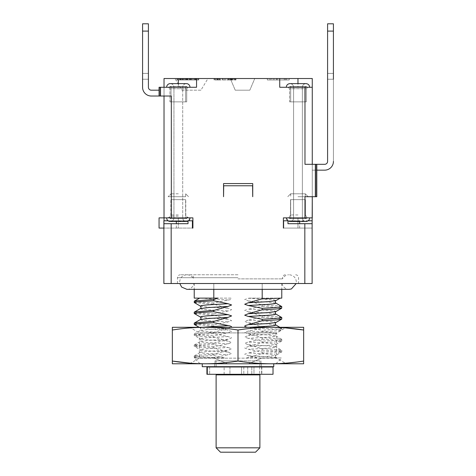 <?xml version="1.0" encoding="UTF-8"?>
<svg xmlns="http://www.w3.org/2000/svg" width="476" height="476" viewBox="0 0 476 476"><rect width="100%" height="100%" fill="white"/><g stroke="black" fill="none" stroke-linecap="round" stroke-linejoin="round"><path stroke-width="0.36" stroke-dasharray="2.38 1.78" d="M180.44 328.892L172.342 330.023L172.342 327.298L270.832 327.298C259.837 327.357 248.894 328.262 238 330.023C227.106 328.262 216.163 327.357 205.168 327.298L190.614 327.869M238 330.023L238 361.058C248.894 362.813 259.837 363.718 270.832 363.777L288.111 362.98M190.614 363.212L205.168 363.777C216.163 363.718 227.106 362.813 238 361.058M172.342 330.023L172.342 363.777L286.368 363.777L276.669 358.172L199.331 358.172L276.669 358.172L276.669 332.902L199.331 332.902L276.669 332.902L286.368 327.298L238 327.298M190.305 327.893L184.938 328.38M184.277 328.446L182.635 328.63M182.492 328.648L180.582 328.874M285.386 327.869L270.832 327.298L303.658 327.298L303.658 363.777L238 363.777M296.572 362.058L303.611 361.064M176.352 221.513L176.352 220.9L175.614 220.781L178.321 221.114C184.343 221.518 187.58 221.483 188.026 221.007L163.875 220.781L176.352 220.781L163.875 220.781L163.875 223.702L188.026 223.702L188.026 221.007L188.026 223.702L176.352 223.702L176.352 220.9C182.594 221.459 186.437 221.548 187.883 221.173L188.026 221.007M168.105 220.781L192.405 220.781L176.352 220.781L192.405 220.781L192.405 228.075L163.875 228.075L192.405 228.075L192.405 220.781L192.405 228.075L164.024 228.075L192.405 228.075M224.136 374.868L251.863 374.868L224.136 374.868M259.884 374.868L216.116 374.868M224.136 366.984L259.884 366.984L216.116 366.984L229.944 366.984L224.136 366.984L224.136 374.285M216.116 366.693L216.116 360.862L259.884 360.862L216.116 360.862M259.884 366.693L259.884 360.862M255.511 452.2L220.489 452.2M164.024 220.781L164.024 228.075L164.024 217.865L192.911 217.865L192.911 228.075L192.911 217.865L164.024 217.865L164.024 228.075L164.024 217.865L192.911 217.865L192.911 228.075M252.328 366.984L253.964 366.984L253.964 374.285L261.824 374.285L252.328 374.285L253.964 374.285L253.964 366.984L251.798 366.984L251.798 374.285L252.328 374.285L251.798 374.285L251.798 366.984L252.328 366.984M241.588 366.984L241.588 374.285L229.944 374.285L245.33 374.285L241.588 374.285L241.588 366.984M229.944 366.984L229.944 374.285L207.286 374.285L229.944 374.285L229.944 366.984M259.884 447.821L216.116 447.821M308.186 220.781L297.97 221.09C291.782 221.489 288.45 221.4 287.974 220.822L288.117 221.019C289.557 221.459 293.4 221.429 299.648 220.935L283.595 220.781L312.125 220.781L312.125 228.075L283.381 228.075L312.125 228.075L283.595 228.075L312.125 228.075L312.125 220.781L312.125 223.702L287.974 223.702L287.974 220.822L287.974 223.702L312.125 223.702L312.125 283.523L163.875 283.523L163.875 223.702L176.352 223.702M304.973 87.275L304.973 164.315L315.332 164.315L315.332 196.707L316.796 196.707L316.796 164.315L312.268 164.315L316.796 164.315L316.796 196.707L316.064 196.707L316.796 196.707L316.796 164.315L312.268 164.315L312.268 196.707L316.064 196.707L316.064 164.315L316.064 196.707L312.268 196.707L312.268 87.275L279.733 87.275L279.733 78.516L279.733 87.275L279.733 78.516L312.268 78.516L312.268 87.275L279.733 87.275L312.268 87.275M283.595 228.075L283.595 220.781L283.595 228.075L283.595 220.781L287.974 220.781L287.974 223.702L312.125 223.702M238 360.862L215.021 360.862L238 360.862M273.748 366.693L202.252 366.693M238 366.693L261.348 366.693L238 366.693M227.582 363.777L275.937 363.777L200.063 363.777L227.582 363.777L213.801 357.94L227.582 363.777M262.199 289.349L262.199 283.523L281.774 283.523L194.226 283.523L213.801 283.523L213.801 298.119L194.226 298.119M281.673 306.461L276.574 305.729L262.199 304.896L248.252 300.981L244.7 299.499L249.323 298.119L262.199 298.119L262.199 283.523L213.801 283.523L213.801 289.349M262.199 298.119L281.774 298.119M249.323 298.119L280.251 298.119M262.199 357.94L248.418 363.777L262.199 357.94L281.774 357.94L262.199 357.94M213.801 346.724L199.426 345.897L194.226 345.052L199.426 344.184L213.801 343.303L213.801 344.576L228.04 347.486L206.679 348.729L201.39 349.336L200.414 349.89L208.726 350.937L228.04 352.02L213.801 347.998L213.801 346.724L228.04 343.809L231.592 342.553L228.04 341.078L213.801 337.056L213.801 335.782L228.04 332.867L231.592 331.611L228.04 330.13L213.801 326.114L213.801 324.834L228.04 321.925L231.592 320.669L228.04 319.188L213.801 315.166L213.801 313.892L228.04 310.983L231.592 309.721L228.04 308.246L213.801 304.224L194.416 302.641M199.581 298.119L230.783 298.119C232.919 299.386 229.123 299.981 228.04 300.035L213.801 302.95L213.801 304.224M230.783 298.119L213.801 298.119M262.199 304.896L262.199 306.36L248.252 309.186L269.612 310.423L274.902 311.03L275.878 311.59M281.673 317.403L276.574 316.671L262.199 315.838L248.252 311.923L244.7 310.441L248.252 309.186M262.199 315.838L262.199 317.302L248.252 320.128L269.612 321.371L274.902 321.978L275.878 322.532M248.252 333.807L267.566 334.89L275.878 335.937L274.902 336.496L269.612 337.103L248.252 338.341L262.199 341.167L276.574 340.28L281.774 339.412L276.574 338.561L262.199 337.728L248.252 333.807L244.7 332.331L248.252 331.076L262.199 328.244L262.199 326.786L248.252 322.865L244.7 321.389L248.252 320.128M262.199 337.728L262.199 339.192L248.252 342.018L269.612 343.255L274.902 343.862L275.878 344.422L267.566 345.469L248.252 346.546L244.7 348.027L248.252 349.283L262.199 352.109L262.199 353.573L246.479 357.94M262.199 352.109L276.574 351.223L280.453 350.788L281.673 350.235L276.574 349.503L262.199 348.67L248.252 344.755L244.7 343.273L248.252 342.018M262.199 348.67L262.199 350.134L248.252 352.96L269.612 354.198L274.902 354.804L275.878 355.364L267.566 356.411L248.252 357.494M257.099 357.94L248.252 355.697L244.7 354.221L248.252 352.96M228.04 352.02L231.592 353.495L228.04 354.757L213.801 357.666L224.422 357.94L194.226 357.94L213.801 357.94L198.129 357.94L194.327 357.315L195.41 357.94L197.492 357.94M213.801 302.95L199.426 302.117L194.226 301.278M213.801 313.892L199.426 313.065L194.226 312.22M213.801 324.834L199.426 324.007L194.226 323.162M194.416 324.525L213.801 326.114M231.199 327.298L213.801 332.355L199.426 333.242L194.327 333.985L195.547 334.533L199.426 334.949L213.801 335.782M213.801 343.303L228.04 339.281L231.592 337.805L228.04 336.544L213.801 333.634L199.426 334.461L194.226 335.306L199.426 336.169L213.801 337.056M228.04 347.486L231.592 348.747L228.04 350.223L208.726 351.306L200.414 352.353L201.39 352.912L206.679 353.519L228.04 354.757M213.801 357.666L199.426 356.839L195.547 356.417L194.327 355.875L199.426 355.126L213.801 354.245L228.04 350.223M224.422 357.94L213.801 355.518L198.694 356.411L195.029 356.863L194.327 357.315M213.801 354.245L213.801 355.518M213.801 344.576L199.426 345.403L194.226 346.248L199.426 347.117L213.801 347.998M213.801 332.355L213.801 333.634M194.416 313.583L213.801 315.166M228.04 300.035L201.033 298.119L218.014 298.119M275.997 357.94L275.997 357.94C276.711 357.274 264.049 356.417 247.996 355.685M262.199 350.134L276.574 351.02L281.774 351.889L276.574 352.74L262.199 353.573M262.199 339.192L276.574 340.078L280.453 340.513L281.673 341.066L276.574 341.798L262.199 342.631L248.252 346.546M262.199 341.167L262.199 342.631M248.252 338.341L244.7 337.085L248.252 335.604L262.199 331.689L262.199 330.225L276.574 329.338L281.774 328.464L281.673 330.124L276.574 330.856L262.199 331.689M262.199 326.786L276.574 327.613L281.774 328.464M262.199 328.244L276.574 329.136L281.774 330.005M250.275 327.298L248.252 327.399L262.199 330.225M262.199 317.302L276.574 318.188L281.774 319.063M262.199 306.36L276.574 307.246L281.774 308.115M248.252 327.399L247.502 327.298M238 283.523L177.447 283.523L238 283.523M238 274.771L180.362 274.771L238 274.771M163.875 220.781L163.875 228.075L163.875 220.781M171.17 283.523L171.17 223.702L188.026 223.702L188.026 220.781M171.17 223.702L163.875 223.702M267.328 79.974L289.218 79.974L267.328 79.974L289.218 79.974L267.328 79.974L289.218 79.974L267.328 79.974L289.218 79.974L267.328 79.974L267.328 78.516L289.218 78.516L267.328 78.516L289.218 78.516L267.328 78.516L289.218 78.516L267.328 78.516L289.218 78.516L267.328 78.516L267.328 79.974M312.125 228.075L312.268 217.865L297.97 217.865L312.268 217.865L304.973 217.865L304.973 196.707L315.332 196.707M283.381 228.075L283.381 217.865L283.381 228.075L283.381 217.865L304.973 217.865M166.648 217.865L178.321 217.865L166.648 217.865C166.844 220.061 168.058 221.275 170.295 221.513L186.348 221.513L170.295 221.513A3.647 3.647 0 0 0 173.942 217.865L173.942 87.275L178.321 87.275L159.061 87.275L164.024 87.275L164.024 96.027L159.061 96.027L164.024 96.027L164.024 78.516L196.558 78.516L196.558 87.275L166.648 87.275L196.558 87.275L196.558 78.516L196.558 87.275L159.061 87.275L159.061 96.027L164.024 96.027L164.024 217.865L159.061 217.865L159.061 228.075L163.875 228.075M187.883 221.173L186.348 221.513A3.647 3.647 0 0 1 182.701 217.865L182.701 87.275L166.648 87.275L187.074 87.275L169.569 87.275L178.321 87.275L178.321 83.621L186.348 83.621L170.295 83.621A3.647 3.647 0 0 1 173.942 87.275C173.746 85.079 172.532 83.859 170.295 83.621L178.321 83.621M223.553 183.575L223.553 196.707L223.553 183.575L223.553 196.707L223.702 185.765L223.702 196.707L223.702 185.765L252.589 185.765L252.738 196.707L252.738 183.575L223.553 183.575L252.738 183.575L252.738 196.707L252.738 183.575L223.553 183.575M252.589 185.765L238.149 185.765L252.589 185.765L252.589 196.707L252.589 185.765M164.024 96.027L151.326 96.027L164.024 96.027L151.326 96.027L164.024 96.027L164.024 90.19L164.024 96.027L164.024 90.19L164.024 96.027L164.024 90.19L164.024 96.027L159.061 96.027L159.061 87.275L159.061 96.027L160.519 96.027L160.519 87.275M159.061 90.19L151.326 90.19A2.916 2.916 0 0 1 148.411 87.275L148.411 23.8L142.574 23.8L148.411 23.8L142.574 23.8L148.411 23.8L148.411 31.095L148.411 23.8L142.574 23.8L142.574 31.095L148.411 31.095L148.411 87.275L148.411 31.095L142.574 31.095L142.574 79.248L148.411 79.248L142.574 79.248L142.574 23.8L142.574 87.275L142.574 79.248L148.411 79.248L148.411 73.411L142.574 73.411L142.574 79.248L142.574 73.411L148.411 73.411L148.411 23.8L148.411 31.095L142.574 31.095M151.326 96.027A8.752 8.752 0 0 1 142.574 87.275A8.752 8.752 0 0 0 151.326 96.027A8.752 8.752 0 0 1 142.574 87.275A8.752 8.752 0 0 0 151.326 96.027A8.752 8.752 0 0 1 142.574 87.275L142.574 79.248L148.411 79.248L148.411 87.275L148.411 73.411L142.574 73.411L148.411 73.411L148.411 31.095M151.326 90.19A2.916 2.916 0 0 1 148.411 87.275A2.916 2.916 0 0 0 151.326 90.19M142.574 87.275L142.574 79.248M312.268 164.315L324.674 164.315A2.916 2.916 0 0 0 327.589 161.394A2.916 2.916 0 0 1 324.674 164.315L312.268 164.315L324.674 164.315L312.268 164.315L312.268 170.152L312.268 164.315L312.268 170.152L312.268 164.315L312.268 170.152L312.268 164.315L324.674 164.315A2.916 2.916 0 0 0 327.589 161.394L327.589 31.095L333.426 31.095L333.426 161.394L333.426 79.248L327.589 79.248L327.589 73.411L327.589 79.248L327.589 73.411L327.589 79.248L333.426 79.248L333.426 161.394A8.752 8.752 0 0 1 324.674 170.152L312.268 170.152L324.674 170.152A8.752 8.752 0 0 0 333.426 161.394A8.752 8.752 0 0 1 324.674 170.152L312.268 170.152L324.674 170.152A8.752 8.752 0 0 0 333.426 161.394A8.752 8.752 0 0 1 324.674 170.152L316.796 170.152M333.426 31.095L333.426 73.411L333.426 23.8L327.589 23.8L333.426 23.8L327.589 23.8L333.426 23.8L333.426 79.248L327.589 79.248L333.426 79.248L333.426 73.411L327.589 73.411L327.589 23.8L327.589 31.095L327.589 23.8L327.589 31.095L327.589 23.8L333.426 23.8L333.426 31.095L327.589 31.095L327.589 73.411L333.426 73.411L333.426 79.248L333.426 73.411L327.589 73.411L333.426 73.411L333.426 31.095L327.589 31.095L333.426 31.095L333.426 23.8L333.426 31.095L327.589 31.095M333.426 79.248L333.426 161.394M309.644 87.275L286.296 87.275L309.644 87.275A3.647 3.647 0 0 0 305.997 83.621L289.943 83.621L297.97 83.621L297.97 87.275L289.218 87.275L306.722 87.275L289.218 87.275A0.732 0.732 0 0 1 289.943 86.543A0.732 0.732 0 0 1 290.675 87.275L290.675 101.864L305.265 101.864L290.675 101.864L297.97 101.864L290.675 101.864L290.675 87.275L305.265 87.275L305.265 101.864L297.97 101.864L305.265 101.864L305.265 87.275L290.675 87.275L306.722 87.275A0.732 0.732 0 0 0 305.997 86.543L289.943 86.543L305.997 86.543A0.732 0.732 0 0 0 305.265 87.275L297.97 87.275L302.349 87.275L297.97 87.275L297.97 78.516M309.644 217.865L286.296 217.865L309.644 217.865A3.647 3.647 0 0 1 305.997 221.513L289.943 221.513L305.997 221.513A3.647 3.647 0 0 1 302.349 217.865L302.349 87.275L293.591 87.275L302.349 87.275C302.546 85.079 303.759 83.859 305.997 83.621A3.647 3.647 0 0 0 302.349 87.275L302.349 217.865L288.843 217.865L307.097 217.865L289.218 217.865A0.732 0.732 0 0 0 289.943 218.591L305.997 218.591A0.732 0.732 0 0 1 305.265 217.865L306.722 217.865A0.732 0.732 0 0 1 305.997 218.591L289.943 218.591A0.732 0.732 0 0 0 290.675 217.865L297.97 217.865L297.97 228.075L297.97 217.865L302.349 217.865L293.591 217.865L293.591 87.275L297.97 87.275L293.591 87.275C293.394 85.079 292.181 83.859 289.943 83.621A3.647 3.647 0 0 1 293.591 87.275L293.591 217.865L302.349 217.865C302.546 220.061 303.759 221.275 305.997 221.513L289.943 221.513A3.647 3.647 0 0 0 293.591 217.865L297.97 217.865L293.591 217.865C293.394 220.061 292.181 221.275 289.943 221.513A3.647 3.647 0 0 1 288.117 221.019M164.024 87.275L178.321 87.275L173.942 87.275L173.942 217.865L182.701 217.865L169.194 217.865L187.449 217.865L167.963 217.865L187.074 217.865A0.732 0.732 0 0 1 186.348 218.591L170.295 218.591A0.732 0.732 0 0 0 171.027 217.865L169.569 217.865A0.732 0.732 0 0 0 170.295 218.591L186.348 218.591A0.732 0.732 0 0 1 185.616 217.865L178.321 217.865L178.321 228.075L178.321 217.865L173.942 217.865L182.701 217.865L173.942 217.865C173.746 220.061 172.532 221.275 170.295 221.513M171.318 217.865L171.318 96.027L160.519 96.027M196.558 78.516L196.558 79.974L194.922 79.974L197.653 79.974L197.653 78.516L197.653 79.974L198.474 79.974L198.474 78.516L198.748 79.974L198.748 78.516L198.748 79.974L197.653 79.974L198.748 79.974L198.748 78.516L198.748 79.974L198.748 78.516L198.474 79.974L176.864 79.974L176.864 78.516L176.864 79.974L177.411 79.974L177.411 78.516L177.411 79.974L178.232 79.974L178.232 78.516L178.232 79.974L179.601 79.974L179.601 78.516L179.601 79.974L180.969 79.974L180.969 78.516L183.153 78.516L179.874 78.516L180.969 78.516L180.969 79.974L182.879 79.974L182.879 78.516L182.879 79.974L184.248 79.974L184.248 78.516L183.153 78.516L187.532 78.516L184.248 78.516L184.248 79.974L186.164 79.974L186.164 78.516L186.164 79.974L187.806 79.974L187.806 78.516L187.806 79.974L188.901 79.974L188.901 78.516L188.901 79.974L189.448 79.974L189.448 78.516L189.448 79.974L191.09 79.974L191.09 78.516L191.09 79.974L192.459 79.974L192.459 78.516L191.638 78.516L192.459 78.516L192.459 79.974L193.553 79.974L193.553 78.516L192.459 78.516L196.011 78.516L176.864 78.516L194.375 78.516L191.09 78.516L193.553 78.516L193.553 79.974L194.922 79.974L194.922 78.516L192.459 78.516L194.922 78.516L194.922 79.974L196.558 79.974L196.558 78.516L196.558 79.974L197.653 79.974L197.653 78.516L197.653 79.974L196.558 79.974L196.558 78.516L193.553 78.516L279.733 78.516M286.296 217.865A3.647 3.647 0 0 0 287.754 220.781M286.296 87.275A3.647 3.647 0 0 1 289.943 83.621L305.997 83.621M315.332 164.315L316.796 164.315M215.438 78.516L216.806 78.516L214.89 78.516L215.438 78.516L215.438 79.974L233.222 79.974L228.296 79.974L231.306 79.974L231.306 78.516L222.28 78.516L225.832 78.516L225.832 79.974L224.19 79.974L224.19 78.516L224.19 79.974L214.89 79.974L215.438 79.974L215.438 78.516M214.343 78.516L214.89 78.516L214.069 78.516L214.343 79.974L214.89 79.974L214.069 79.974L214.343 78.516M218.175 78.516L222.28 78.516L222.28 79.974L222.28 78.516L218.175 78.516L218.175 79.974M231.033 78.516L235.138 78.516L235.138 79.974L235.138 78.516L235.959 78.516L235.959 79.974L235.959 78.516L233.222 78.516L233.222 79.974L235.959 79.974L233.222 79.974L233.222 78.516L228.296 78.516L231.033 78.516L231.033 79.974M231.306 79.974L232.127 79.974L232.127 78.516L232.127 79.974L232.948 79.974L225.832 79.974L225.832 78.516L227.748 78.516L227.748 79.974L227.748 78.516L231.306 78.516M232.675 78.516L232.948 79.974L232.675 78.516M220.09 78.516L218.448 78.516L218.448 79.974L219.269 79.974L217.08 79.974L218.448 79.974L218.448 78.516L220.638 78.516L220.638 79.974L219.269 79.974L220.638 79.974L220.638 78.516L222.827 78.516L222.827 79.974L222.827 78.516L220.09 78.516L220.09 79.974M217.08 78.516L217.08 79.974L217.08 78.516M230.271 78.516L254.773 78.516L230.271 78.516L254.773 78.516L230.271 78.516L235.227 90.19L249.817 90.19L254.773 78.516L249.817 90.19L235.227 90.19L230.271 78.516M174.954 78.516L207.952 78.516L174.954 78.516L181.969 90.19L200.937 90.19L207.952 78.516M271.707 78.516L289.218 78.516L271.707 78.516L271.707 79.974M180.148 79.974L180.969 79.974L180.148 79.974L180.148 78.516L180.148 79.974M182.058 79.974L183.153 79.974L182.058 79.974L182.058 78.516L182.058 79.974M184.248 79.974L183.153 79.974L185.343 79.974L184.248 79.974L184.248 78.516L184.248 79.974M186.437 79.974L185.343 79.974L187.258 79.974L186.437 79.974L186.437 78.516L186.437 79.974M187.532 79.974L187.532 78.516L187.532 79.974M190.269 79.974L190.816 79.974L190.269 79.974L190.269 78.516L190.269 79.974M191.638 79.974L176.864 79.974L191.638 79.974L191.638 78.516L190.816 78.516L190.816 79.974L190.816 78.516L189.995 78.516L189.995 79.974L189.995 78.516L191.638 78.516L191.638 79.974L191.638 78.516M194.375 79.974L192.459 79.974L194.375 79.974L194.375 78.516L194.375 79.974M179.874 78.516L179.874 79.974L179.874 78.516M180.969 78.516L180.969 79.974L180.969 78.516M183.153 78.516L183.153 79.974M185.343 78.516L185.343 79.974M187.258 78.516L187.258 79.974M192.459 78.516L192.459 79.974L193.553 79.974L192.459 79.974L192.459 78.516M193.553 78.516L193.553 79.974L194.922 79.974L193.553 79.974L193.553 78.516M195.196 78.516L195.196 79.974L195.196 78.516M195.737 78.516L195.737 79.974L195.737 78.516M196.011 78.516L196.011 79.974L196.011 78.516M228.843 78.516L228.843 79.974M228.296 79.974L228.296 78.516M230.211 78.516L230.211 79.974L230.211 78.516M231.58 78.516L231.58 79.974M219.269 79.974L219.269 78.516L219.269 79.974M217.901 79.974L217.901 78.516L217.901 79.974M217.353 79.974L217.353 78.516L217.353 79.974M218.448 78.516L218.448 79.974M216.806 78.516L216.806 79.974L216.806 78.516M214.89 78.516L214.89 79.974L214.89 78.516M214.069 78.516L214.069 79.974L214.069 78.516M219.817 79.974L219.817 78.516M231.854 78.516L231.854 79.974M234.591 78.516L234.591 79.974M235.685 78.516L235.685 79.974L235.685 78.516M234.317 78.516L234.317 79.974M230.759 79.974L230.759 78.516M229.39 79.974L229.39 78.516M194.922 78.516L194.922 79.974L194.922 78.516M191.09 78.516L191.09 79.974M189.448 78.516L189.448 79.974M188.901 78.516L188.901 79.974M186.985 78.516L186.985 79.974M181.237 78.516L181.237 79.974M179.601 78.516L179.601 79.974L179.601 78.516M176.864 78.516L176.864 79.974L176.864 78.516M178.506 78.516L178.506 79.974M180.422 78.516L180.422 79.974M182.332 78.516L182.332 79.974M183.974 78.516L183.974 79.974M185.89 78.516L185.89 79.974M190.816 78.516L190.816 79.974M235.227 90.19L249.817 90.19L235.227 90.19M200.937 90.19L181.969 90.19M289.218 78.516L289.218 79.974L289.218 78.516M277.175 78.516L277.175 79.974L277.175 78.516M270.065 78.516L270.065 79.974L270.065 78.516M286.481 78.516L286.481 79.974L286.481 78.516M279.912 78.516L279.912 79.974L279.912 78.516M273.896 78.516L273.896 79.974L273.896 78.516M276.633 79.974L285.386 79.974L276.633 79.974L276.633 78.516L276.633 79.974M285.386 78.516L276.633 78.516L285.386 78.516L285.386 79.974M284.291 78.516L284.291 79.974L284.291 78.516M259.664 366.984L261.824 366.984L259.664 366.984L259.664 374.285L259.664 366.984M207.28 374.285L206.923 374.285L207.286 374.285L206.923 374.285L206.923 366.984L207.28 366.984L207.28 374.285L273.022 374.285M247.734 374.285L261.604 374.285L247.734 374.285L247.734 366.984L243.807 366.984L261.604 366.984L247.734 366.984L247.734 374.285M209.666 366.984L219.626 366.984L206.923 366.984L209.666 366.984L209.666 374.285L209.666 366.984M273.022 366.984L207.28 366.984M251.81 366.984L251.81 374.285L251.798 366.984M186.348 83.621A3.647 3.647 0 0 0 182.701 87.275C182.897 85.079 184.111 83.859 186.348 83.621C188.585 83.859 189.799 85.079 189.995 87.275M238 278.871L282.506 278.871L238 278.871M178.321 199.623L170.878 199.623L185.765 199.623L170.878 199.623L185.616 199.623L171.027 199.623L171.027 217.865L170.295 218.591L186.348 218.591L170.295 218.591L169.569 217.865L178.321 217.865L171.027 217.865L171.027 199.623L185.765 199.623L178.321 199.623L185.616 199.623L185.616 217.865L186.348 218.591L187.074 217.865L178.321 217.865L185.616 217.865L185.616 199.623L178.321 199.623M178.321 214.944L170.878 214.944L178.321 214.944M178.321 216.181L170.878 216.181L178.321 216.181M178.321 196.707L168.105 196.707L178.321 196.707M178.321 193.786L171.027 193.786L178.321 193.786M169.932 101.864L186.711 101.864L169.932 101.864L169.932 88.732L186.711 88.732L188.169 87.275L168.474 87.275L188.169 87.275L168.474 87.275L188.169 87.275L186.711 88.732L169.932 88.732L168.474 87.275L169.932 88.732L186.711 88.732L169.932 88.732L169.932 101.864L186.711 101.864L186.711 88.732L186.711 101.864L169.932 101.864M178.321 101.864L171.027 101.864L178.321 101.864M178.321 86.543L186.348 86.543L178.321 86.543M297.97 199.623L290.527 199.623L305.413 199.623L290.527 199.623L305.413 199.623L297.97 199.623L305.265 199.623L305.265 217.865L305.997 218.591L289.943 218.591L305.997 218.591L306.722 217.865L297.97 217.865L305.265 217.865L305.265 199.623L290.675 199.623L305.265 199.623L290.675 199.623L290.675 217.865L289.943 218.591L289.218 217.865L297.97 217.865L290.675 217.865L290.675 199.623L297.97 199.623M297.97 214.944L290.527 214.944L297.97 214.944M297.97 196.707L308.186 196.707L297.97 196.707M297.97 193.786L290.675 193.786L305.265 193.786L305.265 196.707L305.265 193.786L290.675 193.786L290.675 196.707L290.675 193.786L297.97 193.786M289.581 101.864L306.36 101.864L289.581 101.864L289.581 88.732L306.36 88.732L307.817 87.275L288.123 87.275L307.817 87.275L288.123 87.275L307.817 87.275L306.36 88.732L289.581 88.732L288.123 87.275L289.581 88.732L306.36 88.732L289.581 88.732L289.581 101.864L306.36 101.864L306.36 88.732L306.36 101.864L289.581 101.864M289.218 87.275L297.97 87.275L290.675 87.275L289.943 86.543L297.97 86.543L289.943 86.543L289.218 87.275M306.722 87.275L297.97 87.275L305.265 87.275L305.997 86.543L297.97 86.543L305.997 86.543L306.722 87.275M178.321 78.516L178.321 87.275L185.616 87.275L186.348 86.543L187.074 87.275A0.732 0.732 0 0 0 186.348 86.543L170.295 86.543L169.569 87.275L187.074 87.275L169.569 87.275A0.732 0.732 0 0 1 170.295 86.543L186.348 86.543A0.732 0.732 0 0 0 185.616 87.275L185.616 101.864L171.027 101.864L185.616 101.864L185.616 87.275L178.321 87.275L182.701 87.275L182.701 217.865C182.897 220.061 184.111 221.275 186.348 221.513M171.027 87.275L171.027 101.864L171.027 87.275L185.616 87.275L171.027 87.275L170.295 86.543A0.732 0.732 0 0 1 171.027 87.275M185.616 196.707L171.027 196.707L185.616 196.707L185.616 193.786L185.616 196.707M171.027 193.786L171.027 196.707L171.027 193.786L168.105 196.707L171.027 193.786M248.252 298.244L269.612 299.481L274.902 300.088L275.878 300.648M200.414 308.579L201.39 309.132L206.679 309.739L228.04 310.983M200.414 306.116L208.726 307.163L228.04 308.246M200.414 317.064L208.726 318.111L228.04 319.188M200.414 319.521L201.39 320.08L206.679 320.687L228.04 321.925M228.04 328.339L208.726 329.416L200.414 330.463L201.39 331.022L206.679 331.629L228.04 332.867M228.04 339.281L208.726 340.364L200.414 341.405L201.39 341.964L206.679 342.571L228.04 343.809M228.04 336.544L206.679 337.781L201.39 338.388L200.414 338.948L208.726 339.995L228.04 341.078M202.294 327.298L200.414 328.006L208.726 329.053L228.04 330.13M248.252 344.755L267.566 345.832L275.878 346.879L274.902 347.438L269.612 348.045L248.252 349.283M248.252 331.076L269.612 332.313L274.902 332.92L275.878 333.48L267.566 334.527L248.252 335.604M248.252 322.865L267.566 323.948L275.878 324.995M248.252 311.923L267.566 313L275.878 314.047M248.252 300.981L267.566 302.058L275.878 303.105M238 277.686L177.447 277.686L238 277.686M299.648 223.702L299.648 221.513M176.352 228.075L176.352 220.781L176.352 228.075M299.648 228.075L299.648 220.781L299.648 228.075M304.83 283.523L304.83 223.702M159.793 87.275L159.793 96.027L159.793 87.275M261.604 366.984L261.604 374.285L261.604 366.984M243.807 366.984L243.807 374.285L243.807 366.984M189.632 363.777L199.331 358.172L199.331 332.902L189.632 327.298M215.021 360.862L215.021 363.777M214.652 366.693L214.652 363.777M194.226 283.523L194.226 289.349M281.774 283.523L281.774 289.349M275.937 363.777L281.774 357.94M194.327 333.985L200.414 330.463C201.181 329.487 201.181 328.672 200.414 328.006L199.194 327.298M194.327 344.927L200.414 341.405C201.181 340.745 201.181 339.923 200.414 338.948L194.327 335.425M194.327 355.875L200.414 352.353C201.181 351.377 201.181 350.556 200.414 349.89L194.327 346.373M200.063 363.777L194.226 357.94M194.226 355.994L194.226 357.196M194.226 345.052L194.226 346.248M194.226 334.104L194.226 335.306M275.878 357.821C275.11 357.161 275.11 356.34 275.878 355.364L281.673 352.014M281.774 350.354L281.774 351.889M281.673 341.066L275.878 344.422C275.11 345.397 275.11 346.213 275.878 346.879L281.673 350.235M281.774 339.412L281.774 340.947M281.673 339.287L275.878 335.937C275.11 335.271 275.11 334.45 275.878 333.48L281.673 330.124M281.673 328.345L279.858 327.298M289.533 274.771C293.716 275.408 295.995 277.835 296.364 282.054L296.215 283.523M281.923 283.523C283.476 288.771 287.909 289.575 289.069 289.349L186.931 289.349C188.091 289.575 192.524 288.771 194.077 283.523M177.447 283.523L177.447 277.686C177.602 275.931 178.577 274.961 180.362 274.771M189.995 217.865L188.538 220.781M261.824 366.984L261.824 374.285L261.824 366.984M260.979 360.862L260.979 363.777M295.638 274.771C297.423 274.961 298.398 275.931 298.553 277.686L298.553 283.523M261.348 366.693L261.348 363.777M186.467 274.771C182.284 275.408 180.005 277.835 179.636 282.054L179.785 283.523M166.648 87.275C166.844 85.079 168.058 83.859 170.295 83.621M285.421 274.771C283.631 274.961 282.661 275.931 282.506 277.686L282.506 278.871C283.803 276.407 285.838 275.039 288.611 274.771M187.389 274.771C190.162 275.039 192.197 276.407 193.494 278.871L193.494 277.686C193.339 275.931 192.369 274.961 190.578 274.771M167.963 217.865L170.878 216.181L170.878 199.623L170.878 214.944L169.194 217.865M188.68 217.865L185.765 216.181L185.765 199.623L185.765 214.944L187.449 217.865M185.616 193.786L188.538 196.707L185.616 193.786M290.527 199.623L290.527 214.944L288.843 217.865L290.527 214.944L290.527 199.623M305.413 199.623L305.413 214.944L307.097 217.865L305.413 214.944L305.413 199.623M305.265 193.786L308.186 196.707L305.265 193.786M290.675 193.786L287.754 196.707L290.675 193.786"/><path stroke-width="0.71" d="M286.368 327.298L172.342 327.298L172.342 361.058L190.614 363.212M190.614 327.869L190.305 327.893M184.938 328.38L184.277 328.446M172.342 330.023C183.23 328.262 194.172 327.357 205.168 327.298C216.163 327.357 227.106 328.262 238 330.023C248.894 328.262 259.837 327.357 270.832 327.298C281.828 327.357 292.77 328.262 303.658 330.023L303.658 327.298L238 327.298M285.386 327.869L303.658 330.023L303.658 361.058C292.77 362.813 281.828 363.718 270.832 363.777C259.837 363.718 248.894 362.813 238 361.058C227.106 362.813 216.163 363.718 205.168 363.777C194.172 363.718 183.23 362.813 172.342 361.058L172.342 363.777L286.368 363.777M238 330.023L238 361.058M288.111 362.98L296.572 362.058M303.611 361.064L303.658 363.777L238 363.777M238 447.821L259.884 447.821L259.884 374.868L216.116 374.868L216.116 447.821L238 447.821M309.644 217.865C309.448 220.061 308.234 221.275 305.997 221.513L289.943 221.513L287.974 220.781L287.974 223.702L312.125 223.702L312.125 283.523L163.875 283.523L163.875 220.781L168.105 220.781M216.116 447.821L220.489 452.2L255.511 452.2L259.884 447.821M192.405 228.075L192.911 228.075L192.405 228.075L192.405 220.781L188.026 220.781L187.883 221.173A3.647 3.647 0 0 1 186.348 221.513L170.295 221.513L186.348 221.513M251.863 374.285L251.863 374.868M224.136 374.285L224.136 374.868M163.875 223.702L188.026 223.702L188.026 220.781M202.252 363.777L202.252 366.693L273.748 366.693L273.748 363.777M213.801 289.349L213.801 298.119L194.226 298.119L194.226 289.349M262.199 289.349L262.199 298.857L248.252 302.772L244.7 304.253L248.252 305.509L262.199 308.335L276.574 307.448L281.774 306.58L275.878 303.105L274.902 303.664L269.612 304.271L248.252 305.509M281.774 289.349L281.774 298.119L262.199 298.857M194.416 302.641L194.559 302.266L197.183 301.838L213.801 300.802L213.801 299.529L218.014 298.119L213.801 298.119M194.226 302.474L194.327 301.153L195.547 300.844L213.801 299.529M213.801 321.413L213.801 322.692L199.426 323.519L194.226 324.364L194.226 323.162L195.547 322.734L213.801 321.413L228.04 317.397L231.592 315.915L228.04 314.66L213.801 311.744L199.426 312.577L194.226 313.422L194.226 312.22L195.547 311.786L213.801 310.471L228.04 306.449L231.592 304.973L228.04 303.712L213.801 300.802M213.801 322.692L230.063 325.953L231.556 326.661L231.199 327.298M213.801 310.471L213.801 311.744M281.774 306.58L281.673 308.234L275.878 311.59C275.11 312.565 275.11 313.387 275.878 314.047L274.902 314.606L269.612 315.213L248.252 316.451L262.199 319.283L276.574 318.39L281.774 317.522L281.774 319.063L276.574 319.908L262.199 320.741L245.497 325.483L244.789 325.959L244.914 326.53L247.502 327.298M281.774 317.522L275.878 314.047M262.199 319.283L262.199 320.741M248.252 316.451L244.7 315.195L248.252 313.72L262.199 309.799L276.574 308.966L281.673 308.234M262.199 308.335L262.199 309.799M287.974 220.781L283.595 220.781L283.595 228.075M308.186 220.781L312.125 220.781L312.125 223.702M312.125 228.075L312.268 196.707L312.268 217.865L283.381 217.865L283.381 228.075M304.973 217.865L304.973 196.707L316.796 196.707L316.796 164.315L324.674 164.315A2.916 2.916 0 0 0 327.589 161.394L327.589 23.8L333.426 23.8L333.426 31.095L327.589 31.095M315.332 196.707L315.332 164.315L304.973 164.315L304.973 87.275L279.733 87.275L279.733 78.516L164.024 78.516L164.024 87.275M160.519 87.275L160.519 96.027L159.061 96.027L159.061 87.275L196.558 87.275L196.558 78.516M160.519 96.027L171.318 96.027L171.318 217.865L164.024 217.865L164.024 96.027M192.911 228.075L192.911 217.865L171.318 217.865M223.553 183.575L223.553 196.707L223.702 185.765L252.589 185.765L252.738 196.707L252.738 183.575L223.553 183.575M315.332 164.315L316.796 164.315M166.648 217.865A3.647 3.647 0 0 0 170.295 221.513M189.995 217.865A3.647 3.647 0 0 1 188.538 220.781M170.295 83.621L186.348 83.621L170.295 83.621A3.647 3.647 0 0 0 166.648 87.275M189.995 87.275A3.647 3.647 0 0 0 186.348 83.621M164.024 220.781L164.024 217.865L159.061 217.865L159.061 228.075L163.875 228.075M148.411 31.095L142.574 31.095L142.574 23.8L148.411 23.8L148.411 87.275A2.916 2.916 0 0 0 151.326 90.19A2.916 2.916 0 0 1 148.411 87.275A2.916 2.916 0 0 0 151.326 90.19L159.061 90.19M151.326 96.027L159.061 96.027L151.326 96.027A8.752 8.752 0 0 1 142.574 87.275L142.574 79.248M142.574 31.095L142.574 87.275M312.268 164.315L312.268 78.516L279.733 78.516M333.426 79.248L333.426 31.095M324.674 164.315A2.916 2.916 0 0 0 327.589 161.394A2.916 2.916 0 0 1 324.674 164.315M316.796 170.152L324.674 170.152A8.752 8.752 0 0 0 333.426 161.394M304.973 87.275L312.268 87.275M297.97 78.516L297.97 83.621L305.997 83.621L289.943 83.621C287.706 83.859 286.493 85.079 286.296 87.275M238 374.285L273.022 374.285L273.022 366.984L206.923 366.984L206.923 374.285L238 374.285M176.352 223.702L176.352 221.513M280.251 298.119L275.878 300.648L267.566 301.695L248.252 302.772M228.04 306.449L208.726 307.532L200.414 308.579C201.181 307.912 201.181 307.091 200.414 306.116L194.327 302.593M228.04 303.712L206.679 304.955L201.39 305.562L200.414 306.116M228.04 314.66L206.679 315.897L201.39 316.504L200.414 317.064C201.181 317.724 201.181 318.545 200.414 319.521L208.726 318.474L228.04 317.397M228.04 325.602L202.294 327.298M279.858 327.298L275.878 324.995L275.027 325.524L270.219 326.108L250.275 327.298M275.878 324.995C275.11 324.329 275.11 323.507 275.878 322.532L267.566 323.579L248.252 324.662M275.878 311.59L267.566 312.637L248.252 313.72M171.17 283.523L171.17 223.702M304.83 283.523L304.83 223.702M299.648 221.513L299.648 223.702M178.321 83.621L178.321 78.516M207.28 374.285L207.28 366.984M200.414 308.579L194.327 312.101M194.327 313.541L200.414 317.064M194.327 323.043L200.414 319.521M199.194 327.298L194.327 324.483M194.327 301.153L199.581 298.119M275.878 322.532L281.673 319.182M275.878 300.648C275.11 301.314 275.11 302.129 275.878 303.105M296.215 283.523L291.377 288.974L289.069 289.349L186.931 289.349L181.659 287.099L179.785 283.523M286.296 217.865L287.754 220.781M309.644 87.275C309.448 85.079 308.234 83.859 305.997 83.621"/></g></svg>
